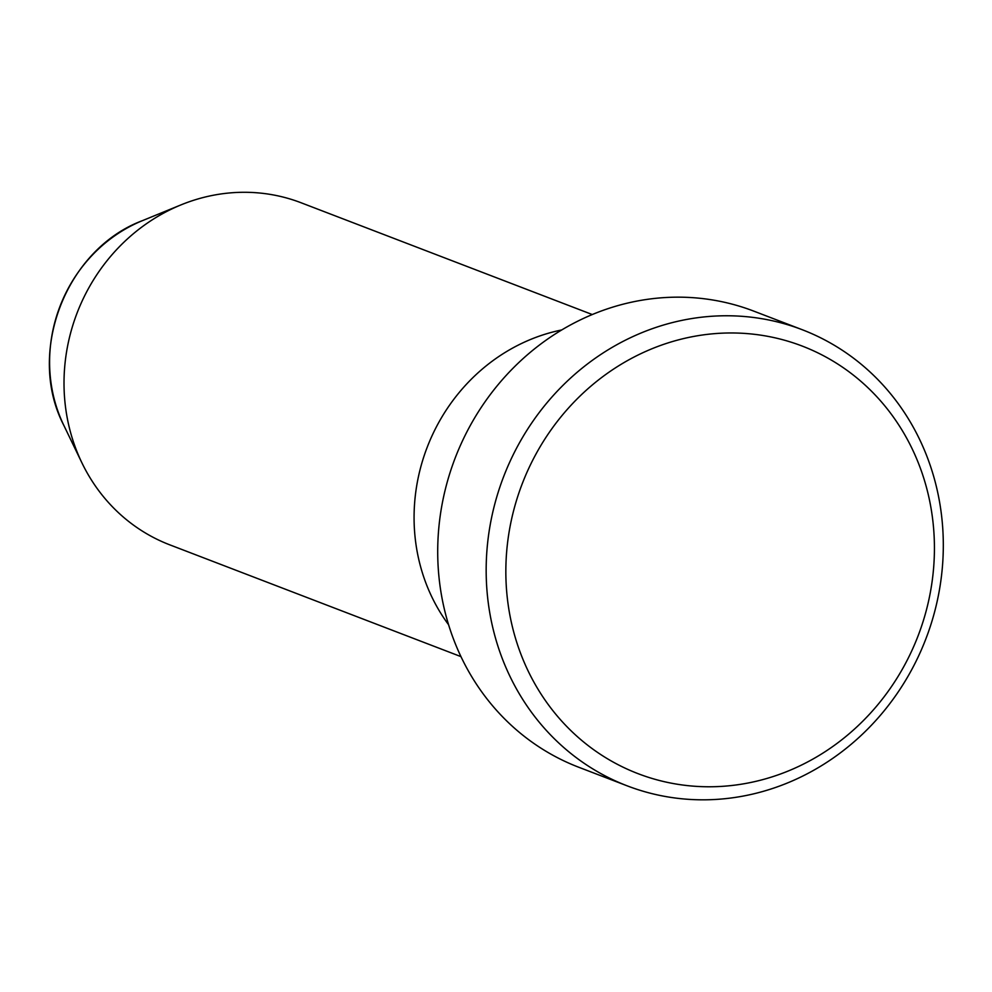 <?xml version="1.0" encoding="UTF-8"?>
<svg xmlns="http://www.w3.org/2000/svg" width="992" height="992" viewBox="0 0 992 992"><rect width="100%" height="100%" fill="white"/><g stroke="black" fill="none" stroke-linecap="round" stroke-linejoin="round"><path stroke-width="1.49" d="M610.663 760.641A229.003 212.028 111 0 0 904.357 665.57A229.003 212.028 111 0 0 829.597 359.092A229.003 212.028 111 0 0 535.916 454.162A229.003 212.028 111 0 0 610.663 760.641M831.507 343.641A244.28 226.164 -69 0 1 919.088 654.943A244.28 226.164 -69 0 1 627.204 785.85A244.28 226.164 -69 0 1 597.978 771.962A244.28 226.164 -69 0 1 510.396 460.648A244.28 226.164 -69 0 1 802.292 329.741A244.28 226.164 -69 0 1 831.507 343.641M802.292 329.741L753.821 311.141A244.28 226.164 111 0 0 461.937 442.035A244.28 226.164 111 0 0 549.518 753.35A244.28 226.164 111 0 0 578.733 767.238L627.204 785.85M561.745 329.952A183.21 169.632 111 0 0 448.582 624.737A183.21 169.632 111 0 1 561.745 329.952M592.274 314.538L301.097 202.765A183.21 169.632 111 0 0 180.99 204.885A183.21 169.632 111 0 0 81.939 462.892A183.21 169.632 111 0 0 147.87 534.428A183.21 169.632 111 0 0 169.781 544.844L460.958 656.617M180.99 204.885L142.389 220.67A145.328 134.552 111 0 0 63.81 425.332L81.939 462.892M142.389 220.67C65.782 249.314 26.065 352.792 63.81 425.332"/></g></svg>

